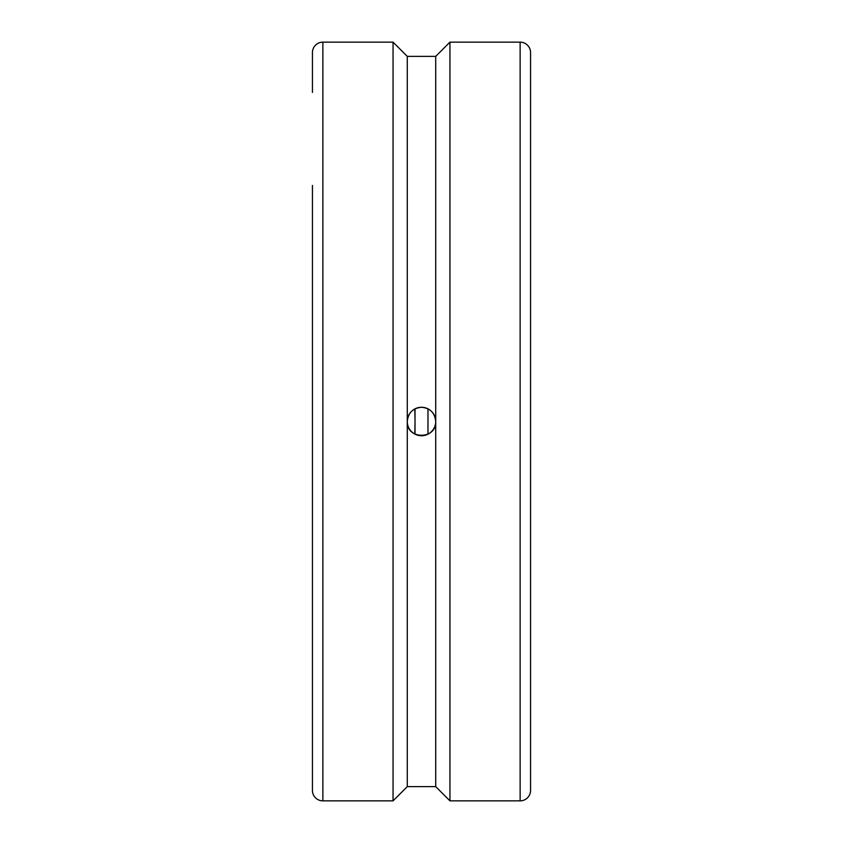 <?xml version="1.0" encoding="UTF-8"?>
<svg xmlns="http://www.w3.org/2000/svg" width="843" height="843" viewBox="0 0 843 843"><rect width="100%" height="100%" fill="white"/><g stroke="black" fill="none" stroke-linecap="round" stroke-linejoin="round"><path stroke-width="1.26" d="M415.019 408.834L415.019 434.166M427.981 408.834L427.981 434.166M312.437 185.428L312.437 657.572M520.131 42.15A10.432 10.432 0 0 1 530.563 52.582L530.563 790.418A10.432 10.432 0 0 1 520.131 800.85L520.131 42.15L449.951 42.15L449.951 800.85L520.131 800.85M312.437 92.414L312.437 52.582A10.432 10.432 0 0 1 322.869 42.15L322.869 800.85L393.049 800.85L393.049 42.15L407.274 56.376L407.274 421.5A14.226 14.226 0 0 0 421.5 435.726A14.226 14.226 0 0 0 435.726 421.5C436.6 439.846 406.4 439.846 407.274 421.5C408.117 412.859 412.859 408.117 421.5 407.274C430.141 408.117 434.883 412.859 435.726 421.5L435.726 786.624L449.951 800.85M312.437 421.5L312.437 790.418A10.432 10.432 0 0 0 322.869 800.85M407.274 56.376L435.726 56.376L435.726 421.5A14.226 14.226 0 0 0 421.5 407.274A14.226 14.226 0 0 0 407.274 421.5L407.274 786.624L435.726 786.624M414.714 433.997A47.967 8.809 90 0 0 414.714 409.003M435.726 56.376L449.951 42.15M407.274 786.624L393.049 800.85M322.869 42.15L393.049 42.15"/></g></svg>
